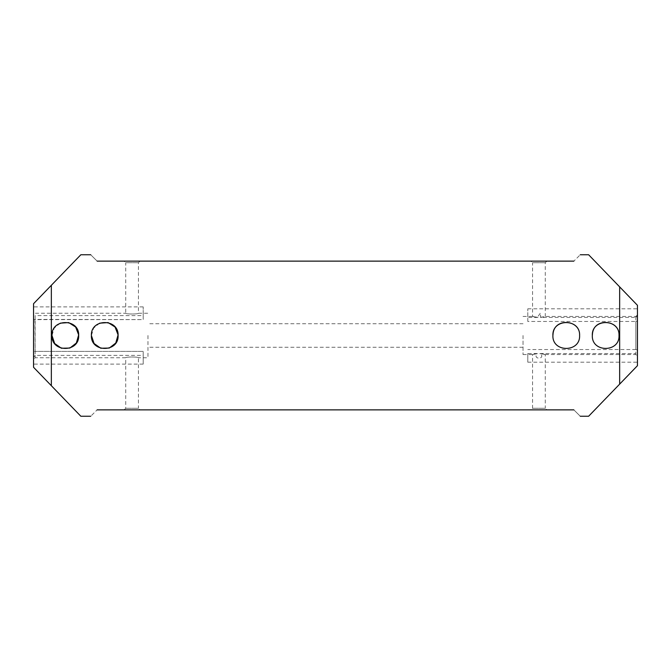 <?xml version="1.0" encoding="UTF-8"?>
<svg xmlns="http://www.w3.org/2000/svg" width="671" height="671" viewBox="0 0 671 671"><rect width="100%" height="100%" fill="white"/><g stroke="black" fill="none" stroke-linecap="round" stroke-linejoin="round"><path stroke-width="0.5" stroke-dasharray="3.35 2.52" d="M51.348 285.284L33.55 303.72L33.55 367.28L51.348 385.716L51.348 285.284L80.822 254.77L51.348 285.284M143.208 315.622L143.208 319.597L33.55 319.388L33.55 351.612L35.135 351.403L34.917 319.606L143.208 319.606L143.208 306.89L143.208 315.622L35.135 315.622L35.135 357.752L35.135 355.378L143.208 355.378L143.208 364.11L143.208 351.394L34.917 351.394L143.208 351.394L143.208 355.378M637.45 350.044L637.45 320.956L635.865 321.459L635.865 349.541L637.45 350.044L637.45 362.197L637.45 355.345L635.865 353.55L635.865 354.573L635.865 316.427L635.865 317.45L540.532 317.45L545.271 316.427L635.865 316.427L637.45 314.842L637.45 355.345M523.028 335.5L523.028 354.573L523.028 335.5M147.972 335.5L147.972 357.752L147.972 335.5M619.652 286.869L619.652 384.131L588.643 416.23L637.45 365.695L637.45 305.305L588.643 254.77L619.652 286.869M51.348 385.716L80.822 416.23L51.348 385.716M573.881 409.872C582.311 418.301 582.311 418.301 573.881 409.872L97.119 409.872C88.689 418.301 88.689 418.301 97.119 409.872M97.119 261.128C88.689 252.699 88.689 252.699 97.119 261.128L573.881 261.128C582.311 252.699 582.311 252.699 573.881 261.128M635.865 317.45L637.45 315.655L637.45 308.803L637.45 320.956M637.45 315.655L637.45 314.842M35.135 355.378L33.55 357.341L33.55 311.663L33.55 313.659L35.135 315.622M33.55 319.388L33.55 313.659M33.55 357.341L33.55 351.612M546.865 409.872L530.971 409.872L546.865 409.872L545.28 408.287L532.564 408.287L545.28 408.287L545.28 354.573L540.532 353.55L635.865 353.55M140.029 409.872L124.135 409.872L140.029 409.872L138.436 408.287L125.72 408.287L138.436 408.287L138.436 357.752C138.83 356.746 125.326 356.746 125.72 357.752C125.326 356.746 138.83 356.746 138.436 357.752L147.972 357.752M530.971 261.128L546.865 261.128L530.971 261.128L532.564 262.713L545.28 262.713L532.564 262.713L532.564 316.427L537.303 317.45L527.792 317.45L527.792 308.803L527.792 321.459L635.865 321.459M124.135 261.128L140.029 261.128L124.135 261.128L125.72 262.713L138.436 262.713L125.72 262.713L125.72 313.248C125.326 314.254 138.83 314.254 138.436 313.248C138.83 314.254 125.326 314.254 125.72 313.248L35.135 313.248L33.55 311.663M592.644 332.548L592.535 333.076M527.792 321.459L527.792 317.45M540.532 317.45C547.125 316.284 546.588 316.309 538.922 317.517C531.247 316.309 530.711 316.284 537.303 317.45L540.532 312.871L540.532 317.45M527.792 353.55L527.792 362.197L527.792 353.55L537.303 353.55L532.564 354.573L532.564 408.287L530.971 409.872M537.303 353.55C530.711 354.716 531.256 354.691 538.922 353.483C546.588 354.691 547.125 354.716 540.532 353.55C545.825 359.648 532.011 359.648 537.303 353.55M635.865 349.541L527.792 349.541M592.317 335.5C591.52 352.745 619.803 352.761 619.014 335.5M552.904 335.5C552.107 352.745 580.39 352.761 579.601 335.5M553.231 332.548L553.13 333.076M99.61 323.179L93.705 328.002L91.399 335.5M60.197 323.179L54.292 328.002L51.986 335.5M140.029 261.128L138.436 262.713L138.436 313.248L147.972 313.248M523.028 323.741L147.972 323.741M523.028 347.259L147.972 347.259M523.028 354.573L532.564 354.573M545.271 354.573L635.865 354.573L637.45 356.158M523.028 316.427L532.564 316.427M124.135 409.872L125.72 408.287L125.72 357.752L35.135 357.752L33.55 359.337M546.865 261.128L545.28 262.713L545.28 316.427M527.792 308.803L637.45 308.803M527.792 362.197L637.45 362.197M143.208 364.11L33.55 364.11M143.208 306.89L33.55 306.89"/><path stroke-width="1.01" d="M619.652 286.869L637.45 305.305L637.45 365.695L619.652 384.131L619.652 286.869L588.643 254.77L619.652 286.869M619.652 384.131L588.643 416.23L619.652 384.131M51.348 285.284L80.822 254.77L51.348 285.284L51.348 385.716L80.822 416.23L33.55 367.28L33.55 303.72L51.348 285.284M592.317 335.5C591.486 318.28 619.836 318.272 619.014 335.492C619.853 352.694 591.512 352.753 592.317 335.5L592.535 333.076M552.904 335.5C552.074 318.28 580.423 318.272 579.601 335.492C580.44 352.694 552.099 352.753 552.904 335.5L553.13 333.076M91.399 335.5C90.568 318.28 118.91 318.272 118.096 335.492C118.935 352.694 90.593 352.753 91.399 335.5L94.057 343.502L100.767 348.241L109.289 348.056L115.781 343.007L118.079 334.888L115.06 327.029L108.106 322.583L99.61 323.179M51.986 335.5C51.155 318.28 79.505 318.272 78.683 335.492C79.522 352.694 51.181 352.753 51.986 335.5L54.645 343.502L61.355 348.241L69.876 348.056L76.368 343.007L78.666 334.888L75.655 327.029L68.702 322.583L60.197 323.179M573.881 409.872C582.311 418.301 582.311 418.301 573.881 409.872L97.119 409.872C88.689 418.301 88.689 418.301 97.119 409.872M97.119 261.128C88.689 252.699 88.689 252.699 97.119 261.128L573.881 261.128C582.311 252.699 582.311 252.699 573.881 261.128M619.014 335.5C619.853 319.882 595.051 317.576 592.644 332.548M579.601 335.5C580.44 319.882 555.638 317.576 553.231 332.548M588.643 254.77L580.239 254.77M90.761 254.77L80.822 254.77M588.643 416.23L580.239 416.23M90.761 416.23L80.822 416.23"/></g></svg>
